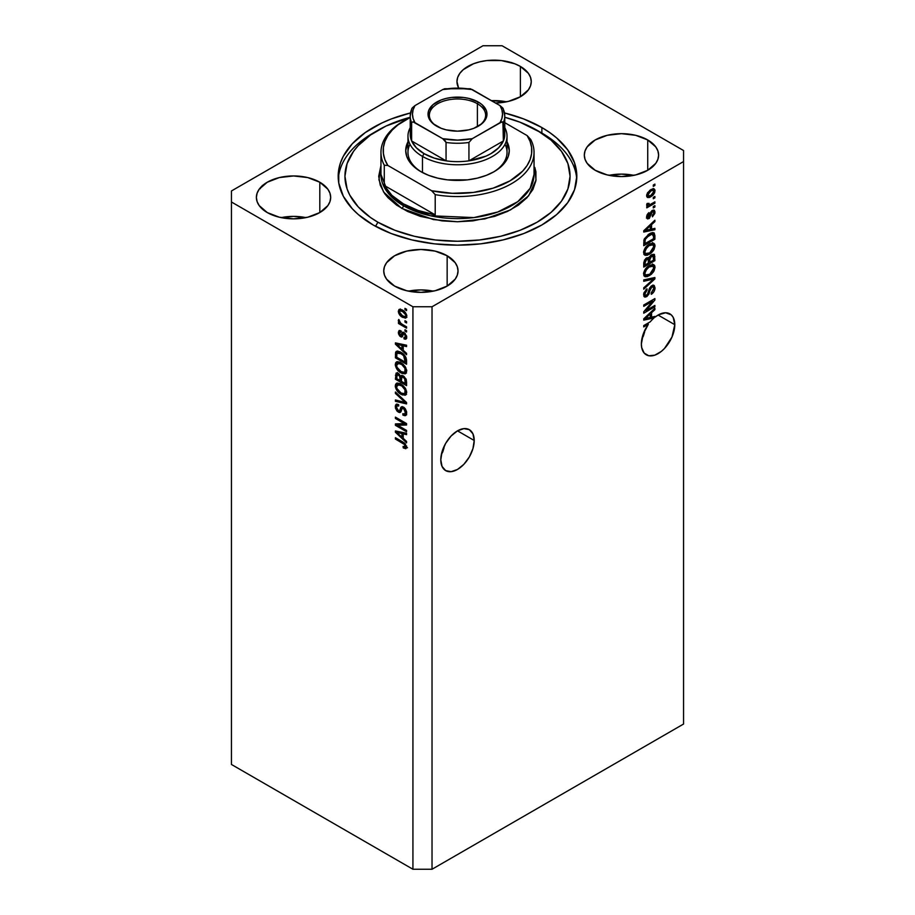 <?xml version="1.0" encoding="UTF-8"?>
<svg xmlns="http://www.w3.org/2000/svg" width="915" height="915" viewBox="0 0 915 915"><rect width="100%" height="100%" fill="white"/><g stroke="black" fill="none" stroke-linecap="round" stroke-linejoin="round"><path stroke-width="1.37" d="M474.21 440.492A23.641 13.645 -60 0 1 463.894 464.282A23.641 13.645 -60 0 1 445.685 470.619A23.641 13.645 -60 0 1 440.79 459.799L442.059 451.678L445.685 443.318L451.106 436.009L457.5 430.839L474.21 440.492L472.941 448.613L469.315 456.974L463.894 464.282L457.5 469.452L451.106 471.671L445.685 470.619L442.059 466.444L440.79 459.799A23.641 13.645 -60 0 1 451.106 436.009A23.641 13.645 -60 0 1 469.315 429.673L472.941 433.847L474.21 440.492L457.5 430.839L463.894 428.62L469.315 429.673A23.641 13.645 -60 0 1 474.21 440.492M444.072 447.721L442.723 452.056L444.072 447.721M441.35 454.481L442.723 452.056L441.35 454.481M674.79 324.688A23.641 13.645 -60 0 1 664.473 348.478A23.641 13.645 -60 0 1 646.264 354.814A23.641 13.645 -60 0 1 641.369 343.994L643.222 334.089L648.369 324.242L643.748 326.907L643.748 325.568L650.233 321.828A23.641 13.645 -60 0 1 653.996 317.985L643.748 320.124L643.748 318.82L654.9 308.275L654.9 309.659L651.572 312.713L651.572 317.208L654.9 316.407L654.9 317.231L658.56 314.771L665.64 312.758L671.278 314.874L673.2 317.379L674.79 324.688L671.976 337.04L664.473 348.478L661.339 351.394L654.82 355.157L648.792 355.752L644.183 353.087L641.689 347.574L641.369 343.994A23.641 13.645 -60 0 1 648.369 324.242L647.214 323.578L648.369 324.242L643.748 326.907L643.748 325.568L650.233 321.828A23.641 13.645 -60 0 1 653.996 317.985L652.395 317.07L650.268 317.516L652.395 317.07A23.641 13.645 -60 0 1 652.498 316.979A23.641 13.645 -60 0 0 652.395 317.07L653.996 317.985L643.748 320.124L643.748 318.82L654.9 308.275L654.9 309.659L653.985 309.133L654.9 309.659L651.572 312.713L650.725 312.221L651.572 312.713L651.572 317.208L650.268 316.453L651.572 317.208L654.9 316.407L654.9 317.231A23.641 13.645 -60 0 1 669.894 313.868A23.641 13.645 -60 0 1 674.79 324.688L658.079 315.046L674.79 324.688M644.652 331.916L643.302 336.262L644.652 331.916M641.93 338.676L643.302 336.262L641.93 338.676M506.498 101.817A37.149 21.445 0 0 0 491.447 100.639L506.498 101.817M520.383 66.429L520.383 96.761L508.328 101.405L495.575 103.029A37.149 21.445 180 0 0 531.26 81.595L530.551 85.781L528.435 89.796L520.383 96.761L520.383 66.429L528.435 73.383L530.551 77.409L531.26 81.595A37.149 21.445 180 0 0 520.383 66.429A37.149 21.445 180 0 0 479.895 61.785A37.149 21.445 180 0 0 456.962 81.595L457.683 77.409L459.799 73.383L463.23 69.677L473.478 63.764L479.895 61.785L486.872 60.562L501.363 60.562L514.756 63.764L520.383 66.429M458.518 87.726A37.149 21.445 180 0 1 456.962 81.595L458.518 87.726M305.919 217.621A37.149 21.445 0 0 0 281.157 217.621L293.532 216.386L305.919 217.621M319.804 182.234L319.804 212.566L307.749 217.21L293.532 218.845L279.315 217.21L267.272 212.566A37.149 21.445 180 0 1 256.383 197.4A37.149 21.445 180 0 1 279.315 177.579A37.149 21.445 180 0 1 319.804 182.234L327.856 189.188L329.972 193.214L330.681 197.4L329.972 201.586L327.856 205.601L319.804 212.566L319.804 182.234A37.149 21.445 180 0 1 330.681 197.4A37.149 21.445 180 0 1 307.749 217.21A37.149 21.445 180 0 1 267.272 212.566L259.219 205.601L257.104 201.586L256.383 197.4L257.104 193.214L259.219 189.188L267.272 182.234L279.315 177.579L293.532 175.955L307.749 177.579L319.804 182.234M433.264 291.142A37.149 21.445 0 0 0 408.502 291.142L420.889 289.918L433.264 291.142M447.149 255.754L447.149 286.086L435.105 290.741L420.889 292.365L406.672 290.741L394.617 286.086A37.149 21.445 180 0 1 383.74 270.92A37.149 21.445 180 0 1 406.672 251.11A37.149 21.445 180 0 1 447.149 255.754L455.201 262.719L457.317 266.734L458.038 270.92L457.317 275.106L455.201 279.132L447.149 286.086L447.149 255.754A37.149 21.445 180 0 1 458.038 270.92A37.149 21.445 180 0 1 435.105 290.741A37.149 21.445 180 0 1 394.617 286.086L386.565 279.132L384.449 275.106L383.74 270.92L384.449 266.734L386.565 262.719L394.617 255.754L406.672 251.11L420.889 249.475L435.105 251.11L447.149 255.754M633.843 175.337A37.149 21.445 0 0 0 609.081 175.337L621.468 174.113L633.843 175.337M647.729 139.961L647.729 170.281L635.685 174.937L621.468 176.561L607.251 174.937L595.196 170.281A37.149 21.445 180 0 1 584.319 155.115A37.149 21.445 180 0 1 607.251 135.306A37.149 21.445 180 0 1 647.729 139.961L655.781 146.915L657.896 150.941L658.617 155.115L657.896 159.302L655.781 163.328L647.729 170.281L647.729 139.961A37.149 21.445 180 0 1 658.617 155.115A37.149 21.445 180 0 1 635.685 174.937A37.149 21.445 180 0 1 595.196 170.281L587.144 163.328L585.028 159.302L584.319 155.115L585.028 150.941L587.144 146.915L595.196 139.961L607.251 135.306L621.468 133.67L635.685 135.306L647.729 139.961M541.874 127.551L541.874 133.235L541.874 127.551L549.732 132.561L556.709 137.982L567.735 149.9L574.529 162.824L576.816 176.263L574.529 189.702L567.735 202.615L556.709 214.533L541.874 224.964L523.792 233.542L503.159 239.902L480.775 243.825L457.5 245.151L434.225 243.825L411.841 239.902L391.208 233.542L373.126 224.964A119.316 68.888 180 0 1 338.184 176.263A119.316 68.888 180 0 1 410.492 112.945L391.208 118.984L381.807 123.01L365.268 132.561L352.275 143.781L343.319 156.259L340.472 162.824L338.756 169.504L338.756 183.011L343.319 196.256L352.275 208.734L358.291 214.533L373.126 224.964A119.316 68.888 180 0 0 503.159 239.902A119.316 68.888 180 0 0 576.816 176.263A119.316 68.888 180 0 0 541.874 127.551A119.316 68.888 180 0 0 504.508 112.945L523.792 118.984L541.874 127.551M231.449 764.471L231.449 382.138L231.449 764.471L412.928 869.25L412.928 306.765L231.449 201.998L231.449 382.138L231.449 190.961L482.971 45.75L502.072 45.75L683.551 150.529L683.551 161.555L432.029 306.765L432.029 869.25L683.551 724.039L683.551 161.555L683.551 724.039L432.029 869.25L432.029 306.765L412.928 306.765L412.928 869.25L432.029 869.25L412.928 869.25L231.449 764.471M260.054 188.113L260.317 188.696M646.024 310.551L654.9 305.427L654.9 306.765L643.748 313.204L643.748 311.775L652.635 301.218L643.748 306.353L643.748 305.015L654.9 298.576L654.9 300.017L646.024 310.551L654.9 300.017L654.9 298.576L643.748 305.015L643.748 306.353L652.635 301.218L643.748 311.775L643.748 313.204L654.9 306.765L654.9 305.427L646.024 310.551L645.189 310.071L646.024 310.551M653.15 285.206L653.447 286.921L655.037 287.848L654.122 285.4L651.8 285.663L654.202 285.457L654.991 288.728L654.008 291.565L652.018 293.818L651.274 294.321L651.137 293.063L653.699 289.106L653.504 287.207L652.635 286.704L650.565 288.362L648.952 294.047L646.951 296.471L645.109 297.112L644.046 296.517L643.805 293.04L646.939 288.808L644.926 294.321L645.601 295.511L647.282 294.859L649.57 288.099L651.8 285.663L649.135 289.186L647.82 294.23L645.452 295.442L644.915 293.887L647.077 290.055L646.939 288.808L643.611 294.676L644.492 296.929L646.665 296.654L651.835 286.978L653.138 286.83L653.733 288.477L651.137 293.063L651.274 294.321C653.642 292.8 654.9 290.638 655.037 287.848L653.447 287.116M643.748 279.899L654.9 277.519L654.9 278.892L643.748 289.174L643.748 287.802L653.596 279.029L643.748 281.282L643.748 279.899L643.748 281.282L653.596 279.029L643.748 287.802L643.748 289.174L654.9 278.892L654.9 277.519L643.748 279.899M655.037 267.329L654.019 270.977L651.469 274.191L647.42 276.593L645.109 276.685L643.886 275.507L643.725 272.693L647.008 267.226L652.429 264.435L654.602 265.442L655.037 267.329L653.333 264.526L649.33 265.533C646.093 267.306 644.183 270.097 643.611 273.928L644.789 276.536L649.467 275.644L653.287 272.132L652.452 271.652L653.287 272.132L655.037 267.329L653.447 266.414L655.037 267.329M655.037 245.941L654.019 249.589L651.469 252.792L647.42 255.205L645.109 255.296L643.886 254.118L643.725 251.305L647.008 245.838L652.429 243.047L654.602 244.053L655.037 245.941L653.333 243.138L649.33 244.145C646.093 245.918 644.183 248.708 643.611 252.54L644.789 255.148L649.467 254.256L653.287 250.744L652.452 250.264L653.287 250.744L655.037 245.941L653.447 245.026L655.037 245.941M651.572 229.139L654.9 228.338L654.9 229.734L643.748 232.055L643.748 230.752L654.9 220.206L654.9 221.602L651.572 224.644L651.572 229.139L651.572 224.644L654.9 221.602L654.9 220.206L643.748 230.752L643.748 232.055L654.9 229.734L654.9 228.338L651.572 229.139L650.268 228.384L651.572 229.139M653.299 185.036L654.9 184.109L654.9 185.448L653.299 186.374L653.299 185.036L653.299 186.374L654.9 185.448L654.9 184.109L653.299 185.036M653.253 188.742L653.447 189.874L655.037 190.8L654.214 188.936L650.759 189.68L653.642 188.742L654.957 190L654.683 192.63L653.013 195.169L649.387 197.503L647.443 197.48L646.665 196.05L647.431 192.916L650.759 189.68L646.642 195.638L647.465 197.491L650.839 196.817L655.037 190.8L653.413 190.423M653.299 197.4L654.9 196.473L654.9 197.812L653.299 198.738L653.299 197.4L653.299 198.738L654.9 197.812L654.9 196.473L653.299 197.4M650.691 204.251L654.9 201.826L654.9 203.164L646.791 207.842L646.791 206.504L648.083 205.761L646.676 205.292L647.077 203.496L648.243 203.324L648.529 204.994L650.691 204.251L649.044 204.971L648.243 203.324L647.077 203.496L646.642 205.006L648.083 205.761L646.791 206.504L646.791 207.842L654.9 203.164L654.9 201.826L650.691 204.251M653.299 206.584L654.9 205.669L654.9 207.007L653.299 207.922L653.299 206.584L653.299 207.922L654.9 207.007L654.9 205.669L653.299 206.584M647.923 217.301L647.363 217.701L648.952 218.628L651.446 213.904L650.313 213.252L651.446 213.904L651.892 212.394L650.92 211.834L651.892 212.394L652.624 211.662L651.583 211.056L653.882 212.669L652.441 216.786L655.037 212.086L654.305 210.187L652.429 210.439L654.351 210.21L654.888 213.378L652.441 216.786L652.292 215.528L653.859 213.058L653.093 211.491L651.892 212.394L649.398 218.319L647.534 218.914L646.642 216.992L647.225 214.533L648.964 212.6L647.82 216.558L648.323 217.495L649.181 217.049L650.657 212.28L652.429 210.439L648.792 217.381L646.585 216.523M649.261 233.817L652.029 232.673L654.271 233.073L654.9 239.261L643.748 245.689L644.309 238.884L649.261 233.817L643.954 239.902L643.748 245.689L654.9 239.261L654.9 235.464L653.299 234.64L654.9 235.464L653.962 232.833L649.261 233.817M648.895 258.03L646.55 257.939L643.748 263.097L643.748 267.077L654.9 260.649L653.596 259.894L654.9 260.649L654.122 254.301L651.629 254.679L654.5 254.656L654.9 260.649L643.748 267.077L644.446 260.169L646.905 257.767L648.895 258.03L651.629 254.679L648.529 257.71M397.693 425.303L406.557 430.427L406.557 431.766L395.417 425.326L395.417 423.908L404.293 423.611L395.417 418.475L395.417 417.137L406.557 423.576L406.557 425.006L397.693 425.303L406.557 425.006L406.557 423.576L395.417 417.137L395.417 418.475L404.293 423.611L395.417 423.908L395.417 425.326L406.557 431.766L406.557 430.427L397.693 425.303L399.283 424.388L397.693 425.303M403.458 407.084L405.356 408.845L406.603 411.796L406.466 414.564L405.082 415.719L402.943 415.135L402.794 413.717L404.499 414.015L405.356 412.711L403.904 408.719L402.234 408.353L400.77 411.979L399.478 412.551L397.099 411.178L395.452 408.17L395.474 405.231L396.572 404.144L398.597 404.613L398.746 406.031L397.144 405.814L396.572 407.575L398.654 410.972L399.764 410.755L401.228 406.946L403.458 407.084L400.793 407.53L399.478 411.052L398.345 410.812L396.572 407.347L397.133 405.825L398.746 406.031L398.597 404.613L396.195 404.293L395.269 406.637L398.322 412.139L400.347 412.379L402.337 408.284L403.492 408.433L405.402 412.139L404.659 413.946L402.794 413.717L402.943 415.135L405.711 415.513L406.706 413.008L403.458 407.084M395.417 392.02L406.557 402.509L406.557 403.892L395.417 401.308L395.417 399.935L405.254 402.52L395.417 393.416L395.417 392.02L395.417 393.416L405.254 402.52L395.417 399.935L395.417 401.308L406.557 403.892L406.557 402.509L395.417 392.02M404.956 395.28L406.706 392.489L405.688 394.971L402.143 394.891L398.105 392.043L395.394 387.137L395.554 384.334L397.144 383.042L399.992 383.579L403.092 385.592L405.711 388.875L406.706 392.489L405.002 387.72L400.999 384.106L396.447 383.293L395.269 385.89C395.863 389.79 397.819 392.615 401.136 394.376L405.574 395.04M404.956 373.892L406.706 371.101L405.334 373.766L402.143 373.503L398.105 370.655L395.394 365.748L395.554 362.946L397.144 361.654L399.992 362.191L403.092 364.204L405.711 367.487L406.706 371.101L405.002 366.332L400.999 362.717L396.447 361.905L395.269 364.49C395.863 368.402 397.819 371.227 401.136 372.988L405.574 373.652M404.968 320.719L406.557 321.645L406.557 322.972L404.968 322.057L404.968 320.719L404.968 322.057L406.557 322.972L406.557 321.645L404.968 320.719M402.428 310.059L406.34 314.268L406.615 316.91L405.334 318.157L401.045 316.293L398.666 313.113L398.86 309.647L400.29 309.236L402.428 310.059L399.146 309.442L398.311 311.283C398.734 314.062 400.13 316.064 402.509 317.299L405.871 317.974L406.706 316.121C406.26 313.307 404.842 311.283 402.428 310.059M405.402 446.303L403.08 446.474L403.229 447.893L404.624 447.092L403.229 447.893L405.917 448.67L406.706 447.115L405.768 448.705L403.229 447.893L403.08 446.474L405.276 446.852L404.739 444.667L395.417 439.028L395.417 437.702L404.762 443.295L406.706 447.115L402.977 442.059L395.417 437.702L395.417 439.028L404.556 444.484L405.093 447.023L406.683 446.097M403.229 350.296L406.557 353.339L406.557 354.723L395.417 344.189L395.417 342.885L406.557 345.207L406.557 346.591L403.229 345.79L403.229 350.296L403.229 345.79L406.557 346.591L406.557 345.207L395.417 342.885L395.417 344.189L406.557 354.723L406.557 353.339L403.229 350.296M404.087 332.58L406.557 335.942L406.615 338.115L405.677 339.202L404.098 338.939L403.95 337.521L405.528 336.846L404.567 334.227L403.504 333.952L401.616 337.063L399.672 335.999L398.437 333.643L399.249 330.498L400.621 330.75L400.77 332.168L399.798 332.111L399.466 333.083L400.564 335.382L402.325 332.385L404.087 332.58L402.451 332.294L400.461 335.325L399.466 333.083L400.77 332.168L400.621 330.75L399.031 330.59L398.311 332.465L400.621 336.766L402.097 336.937L403.549 333.918L404.293 334.032L405.551 336.491L405.116 337.624L403.95 337.521L404.098 338.939L406.008 339.076L406.706 337.246L404.087 332.58M404.968 329.743L406.557 330.67L406.557 331.996L404.968 331.081L404.968 329.743L404.968 331.081L406.557 331.996L406.557 330.67L404.968 329.743M402.36 324.39L406.557 326.815L406.557 328.153L398.46 323.475L398.46 322.137L399.752 322.892L398.345 320.799L398.746 319.472L400.29 322.766L402.36 324.39L400.701 323.201L398.746 319.472L398.311 320.479L399.752 322.892L398.46 322.137L398.46 323.475L406.557 328.153L406.557 326.815L402.36 324.39M404.968 308.355L406.557 309.27L406.557 310.608L404.968 309.693L404.968 308.355L404.968 309.693L406.557 310.608L406.557 309.27L404.968 308.355M400.93 352.309L405.974 357.433L406.557 364.25L395.417 357.822L395.623 352.264L397.842 351.12L400.93 352.309L396.344 351.349L395.623 352.264L395.417 357.822L406.557 364.25L406.557 360.464C406.1 356.701 404.224 353.991 400.93 352.309M403.286 375.893L406.168 379.199L406.557 385.638L395.417 379.21L396.103 373.091L398.563 373.526L400.553 376.088L401.674 375.367L403.286 375.893L400.553 376.088L398.219 373.309L396.149 373.068L395.417 379.21L406.557 385.638L406.557 381.681L403.286 375.893M403.229 438.354L406.557 441.396L406.557 442.791L395.417 432.246L395.417 430.942L406.557 433.264L406.557 434.659L403.229 433.859L403.229 438.354L403.229 433.859L406.557 434.659L406.557 433.264L395.417 430.942L395.417 432.246L406.557 442.791L406.557 441.396L403.229 438.354M432.029 306.765L683.551 161.555L683.551 150.529L502.072 45.75L482.971 45.75L231.449 190.961L231.449 201.998L412.928 306.765L432.029 306.765M511.702 62.54L512.423 63.089M407.507 447.755L404.819 446.966L406.889 447.79M405.459 443.969L404.556 444.484L405.459 443.969M404.156 442.826L403.069 443.455L404.156 442.826M396.572 438.365L395.417 439.028L396.572 438.365M397.453 343.697L395.417 344.189L397.453 343.697M406.557 345.287L404.819 344.875L403.229 345.79L404.819 344.875L406.557 345.287M403.515 344.566L403.515 345.63L403.515 344.566L401.925 345.481L403.515 344.566M401.925 349.095L396.572 344.2L397.945 343.411L396.572 344.2L398.871 344.795L400.381 343.914L398.871 344.795L401.925 345.481L401.925 349.095L403.229 348.352L401.925 349.095L401.925 345.481L396.572 344.2L401.925 349.095M406.58 338.287L404.098 338.939L405.62 337.326L406.706 338.298M406.546 335.919L405.551 336.491L406.546 335.919M405.231 333.495L404.293 334.032L405.231 333.495M404.876 333.151L403.549 333.918L404.876 333.151M401.262 335.084L402.726 336.068L400.621 336.766L402.211 335.839L401.365 335.187M399.924 332.031L398.311 332.465L399.901 331.539L400.027 330.532M399.466 333.083L400.77 332.168M401.136 335.29L402.051 334.41L400.461 335.325M403.492 332.237L402.726 334.375L403.183 333.14L401.594 334.067L403.469 332.294M400.038 330.498L399.935 332.122M406.123 330.418L404.968 331.081L406.123 330.418M399.615 322.812L398.46 323.475L399.615 322.812M399.226 319.953L398.311 320.479L399.226 319.953M406.123 309.018L404.968 309.693L406.123 309.018M406.5 317.265L404.613 316.659M403.79 316.556L402.509 317.299L404.899 316.59L406.535 314.851L405.025 316.521L402.497 315.961L399.466 311.981L399.981 310.894L402.497 311.443L403.584 310.814L402.497 311.443L405.368 314.486L403.504 312.106L400.53 310.745L399.489 311.695L400.13 313.856L403.801 316.556M399.935 310.917L398.311 311.283L399.901 310.357L400.107 309.224M404.464 316.579L406.923 317.242M400.255 308.961L399.992 311.249M401.353 310.139L402.12 309.819M406.843 315.435L406.077 315.744M401.994 309.83L399.981 310.894M405.025 316.521L406.672 315.572M406.123 321.394L404.968 322.057L406.123 321.394M406.557 362.409L405.688 361.917L406.557 362.409M396.721 357.067L395.417 357.822L396.721 357.067M396.938 353.281L396.721 357.239L405.254 362.168L405.254 359.87L406.466 359.172L405.254 359.87L403.629 355.718L404.51 355.214L403.629 355.718L400.907 353.636L402.017 352.996L400.907 353.636L398.437 352.652L396.938 353.281L400.907 353.636L403.629 355.718L405.254 362.168L406.557 361.414L405.254 362.168L396.721 357.239L396.938 353.281L395.417 354.197L399.798 351.726M397.362 351.017L397.007 353.27L397.213 351.349L395.623 352.264L397.316 351.097M398.837 351.989L399.992 351.726M403.229 372.336L406.546 372.965L402.726 372.062M402.394 372.256L401.136 372.988L402.394 372.256M396.87 363.93L395.269 364.49L396.858 363.575L397.362 361.631L396.893 364.181M398.963 362.466L400.335 362.249M406.786 370.586L405.597 371.536M401.147 371.662C398.585 370.381 397.053 368.242 396.572 365.234L400.038 362.214L399.043 362.42L397.453 363.335L400.964 364.033L402.062 363.392L400.964 364.033C403.458 365.325 404.933 367.43 405.402 370.358L406.557 369.694L404.522 372.268L401.147 371.662L403.355 372.485L404.819 372.039L405.013 368.436L401.742 364.513L397.693 363.221L396.607 364.753L396.973 367.212L401.147 371.662M400.049 362.214L398.448 363.141M404.522 372.268L406.695 370.769M406.557 383.808L405.688 383.305L406.557 383.808M401.353 380.8L400.484 380.297L401.353 380.8M396.721 378.455L395.417 379.21L396.721 378.455M397.35 372.519L397.007 374.647L395.417 375.219L397.007 374.304L397.167 372.908M401.811 375.367L400.553 376.088L401.811 375.367M401.445 375.573L401.639 377.266L401.445 375.573M400.049 380.549L396.721 378.627L397.144 374.544L399.34 374.201L398.402 374.75L399.935 376.808L401.536 375.893L399.935 376.808L400.049 378.181L401.582 377.3L400.049 378.181L400.049 380.549L401.353 379.794L400.049 380.549L399.718 376.168L397.236 374.498L396.721 378.627L400.049 380.549M405.254 383.557L401.353 381.292L401.857 377.026L404.327 376.648L403.298 377.243L405.116 379.519L406.077 378.97L405.116 379.519L405.254 380.903L406.443 380.217L405.254 380.903L405.254 383.557L406.557 382.802L405.254 383.557L404.624 378.455L402.44 376.911L401.411 377.861L401.353 381.292L405.254 383.557M403.549 376.054L401.857 377.026M403.229 393.725L406.546 394.354L402.726 393.461M402.394 393.644L401.136 394.376L402.394 393.644M396.87 385.318L395.269 385.89L396.858 384.963L397.362 383.019L396.893 385.581M398.963 383.854L400.335 383.637M401.147 393.05C398.585 391.769 397.053 389.63 396.572 386.622L400.038 383.602L399.043 383.808L397.453 384.723L400.964 385.421L402.062 384.78L400.964 385.421C403.458 386.713 404.933 388.818 405.402 391.757L406.557 391.082L404.522 393.656L401.147 393.05L403.355 393.885L404.819 393.427L405.013 389.824L401.742 385.901L397.693 384.62L396.607 386.141L396.973 388.612L401.147 393.05M400.049 383.602L398.448 384.529M404.522 393.656L406.695 392.158M406.557 402.6L405.528 402.36L406.557 402.6M398.677 400.77L397.007 400.381L395.417 401.308L397.007 400.347L398.677 400.77M406.066 402.051L405.254 402.52L406.066 402.051M404.361 400.438L403.504 400.942L404.361 400.438M396.332 392.89L395.417 393.416L396.332 392.89M406.351 414.815L404.533 414.221L402.943 415.135L404.51 414.015L406.672 414.804M406.546 411.476L405.402 412.139L406.546 411.476M404.499 407.861L403.492 408.433L404.499 407.861M400.976 411.624L399.912 411.212L398.322 412.139L399.569 410.995M397.064 404.316L396.87 406.088L395.269 406.637L396.858 405.722L397.144 404.11M399.947 409.897L401.079 410.126L399.478 411.052L401.079 410.126L401.811 408.513L400.221 409.428L401.811 408.513L402.394 406.615L401.079 410.126M402.314 406.649L400.793 407.53L402.314 406.649M401.433 406.798L400.793 407.53M402.062 407.53L401.811 408.513M399.295 410.801L401.067 411.636M403.24 408.605L403.572 407.758M404.659 413.946L406.088 413.1M398.128 425.052L397.007 424.411L395.417 425.326L397.007 423.851L398.128 425.052M405.459 422.936L404.293 423.611L405.459 422.936M396.572 417.812L395.417 418.475L396.572 417.812M406.557 424.137L399.283 424.388L406.557 424.137M397.453 431.754L395.417 432.246L397.453 431.754M406.557 433.355L404.819 432.944L403.229 433.859L404.819 432.944L406.557 433.355M403.515 432.635L403.515 433.699L403.515 432.635L401.925 433.55L403.515 432.635M401.925 437.164L396.572 432.269L397.945 431.48L396.572 432.269L398.871 432.852L400.381 431.983L398.871 432.852L401.925 433.55L401.925 437.164L403.229 436.409L401.925 437.164L401.925 433.55L396.572 432.269L401.925 437.164M653.733 184.784L654.9 185.448L653.733 184.784M649.558 196.073L650.839 196.817L649.558 196.073M648.735 196.176L646.848 196.782M653.367 190.766L653.081 188.444M647.786 196.588L648.884 196.096M650.839 195.478C649.238 196.565 648.22 196.405 647.809 195.009L646.802 194.438L647.809 195.009L650.839 190.972L649.753 190.331L650.839 190.972C652.452 189.885 653.459 190.034 653.882 191.429L650.839 195.478L653.241 193.339L653.699 190.709L651.835 190.469L648.861 192.539L648.117 195.901L650.839 195.478M646.676 195.101L648.289 196.027L647.809 195.009M651.366 189.348L653.882 191.429M653.733 197.148L654.9 197.812L653.733 197.148M653.733 202.489L654.9 203.164L653.733 202.489M648.541 204.994L647.648 205.509L648.541 204.994M646.653 204.926L648.083 205.761L646.653 204.926M646.642 205.006L648.083 205.761M646.996 203.69L648.095 204.32L646.996 203.69M649.044 204.971L648.095 204.32M647.443 204.045L649.101 203.336M653.733 206.333L654.9 207.007L653.733 206.333M653.413 211.8L653.299 210.038L653.447 211.171L655.037 212.086L653.436 211.537M652.624 211.662L653.482 211.559L651.892 210.644M648.792 217.381L646.802 215.7L647.809 216.272L649.112 213.858L648.14 213.298L649.112 213.858L648.964 212.6L646.642 216.992L647.34 218.822L648.952 218.628L646.756 217.976M647.202 216.466L647.877 215.654M646.413 218.044L647.946 217.278M653.299 228.727L654.9 229.734L653.299 228.819L650.268 229.448L653.299 228.727M649.044 229.699L646.528 230.225L649.044 229.699M644.698 230.614L643.748 230.809L644.698 230.614M653.985 221.075L654.9 221.602L653.985 221.075M650.725 224.152L651.572 224.644L650.725 224.152M649.97 224.861L649.97 225.673L649.97 224.861M650.268 229.459L644.206 230.328L644.915 230.729L647.202 228.681L646.425 228.224L647.202 228.681L650.268 225.833L649.444 225.364L650.268 225.833L650.268 229.459L650.268 225.833L644.915 230.729L650.268 229.459M653.596 238.506L654.9 239.261L653.596 238.506M644.618 243.356L643.748 243.859L644.618 243.356M652.967 232.582L653.299 234.549L652.921 232.502M650.382 233.188L651.137 233.233M651.972 234.103L646.276 237.603L645.155 239.902L645.052 243.607L653.596 238.678L653.367 234.778L651.972 234.103L653.596 236.379L653.596 238.678L645.052 243.607L643.748 242.852L645.052 243.607L645.052 241.343L643.828 240.634L645.052 241.343L645.281 239.398L644.32 238.849L645.281 239.398L649.25 235.166L648.14 234.526L649.25 235.166L651.972 234.103L650.428 233.211L652.921 234.24L650.519 233.176M648.243 253.547L649.467 254.256L648.243 253.547M646.711 253.935L644.114 254.519M653.905 243.367L653.333 243.138M652.967 243.07L653.436 245.369M653.424 245.597L652.464 242.544M643.931 254.496L646.848 253.878M650.096 243.653L651.286 243.87M644.823 253.009L643.542 252.071M649.49 252.906L645.773 253.718L643.771 251.11L644.915 251.774L646.779 247.508L645.899 247.004L646.779 247.508L649.307 245.494L648.209 244.865L649.307 245.494L652.864 244.785L653.733 246.707L649.867 252.677L653.367 248.571L653.71 246.272L652.875 244.797L648.975 245.689L645.43 249.555L644.915 252.002L645.533 253.547L649.49 252.906M643.611 252.231L645.773 253.718M652.864 244.785L650.29 243.642M654.9 256.692L653.299 255.765L654.9 256.692M649.25 262.067L648.38 262.571L649.25 262.067M644.618 264.744L643.748 265.247L644.618 264.744M648.095 259.117L648.197 257.618L648.095 259.117M651.8 255.159L652.006 256.486M648.38 263.074L645.052 264.995L643.748 264.241L645.052 264.995L645.052 262.799L643.817 262.09L645.052 262.799L646.733 259.174L645.693 258.579L648.277 259.46L648.38 263.074L648.186 259.242L646.733 259.174L645.304 260.786L645.052 264.995L648.38 263.074M646.322 258.041L648.277 259.46M646.791 259.791L646.688 258.533M653.596 260.066L649.684 262.319L648.38 261.564L649.684 262.319L649.684 259.849L648.095 258.934L649.684 259.849L651.629 256.017L650.599 255.411L653.459 256.2L653.596 260.066L652.967 255.697L650.073 257.687L649.684 262.319L653.596 260.066M651.434 254.805L653.459 256.2M648.243 274.935L649.467 275.644L648.243 274.935M646.711 275.324L644.114 275.907M653.905 264.767L653.333 264.526M652.967 264.458L653.436 266.757M653.424 266.986L652.464 263.943M643.931 275.884L646.848 275.266M650.096 265.041L651.755 265.693M644.823 274.397L643.542 273.459M649.49 274.294L645.773 275.106L643.771 272.51L644.915 273.162L646.779 268.896L645.899 268.392L646.779 268.896L649.307 266.883L648.209 266.254L649.307 266.883L652.864 266.173L653.733 268.095L649.867 274.065L653.367 269.959L653.71 267.66L652.875 266.185L648.975 267.077L645.43 270.943L644.915 273.391L645.533 274.935L649.49 274.294M643.611 273.619L645.773 275.106M652.864 266.173L650.29 265.03M653.299 277.851L654.9 278.892L653.299 277.977L652.715 278.526L653.299 277.851M652.029 278.126L653.596 279.029L652.029 278.126M652.006 278.114L650.245 278.56L651.835 279.475L650.245 278.56L643.748 280.013L652.006 278.114M653.138 286.83L651.48 285.869M650.817 286.395L651.835 286.978L650.817 286.395M648.735 290.844L649.719 291.416L648.735 290.844M645.487 295.465L646.665 296.654L645.064 295.728L643.863 296.185M646.036 289.46L647.077 290.055L646.036 289.46M643.771 293.223L644.915 293.887L643.771 293.223M644.903 294.481L643.622 294.31L645.452 295.442M653.436 287.367L653.001 284.942M643.84 296.185L645.658 295.339M653.733 306.102L654.9 306.765L653.733 306.102M645.59 310.299L644.435 310.974L645.59 310.299M651.48 300.555L652.635 301.218L651.48 300.555M653.653 299.297L654.9 300.017L653.653 299.297M652.635 299.88L651.88 300.783L652.635 299.88M653.882 316.647L654.9 317.231L653.882 316.647M649.044 317.768L646.528 318.294L649.044 317.768M644.698 318.672L643.748 318.866L644.698 318.672M649.97 312.93L649.97 313.731L649.97 312.93M650.268 317.516L644.206 318.386L644.915 318.797L647.202 316.75L646.425 316.293L647.202 316.75L650.268 313.902L649.444 313.433L650.268 313.902L650.268 317.516L650.268 313.902L644.915 318.797L650.268 317.516M261.919 186.351L262.365 185.402M409.989 144.273A49.524 28.594 0 0 0 421.701 172.123A49.524 28.594 180 0 1 407.976 152.359L407.976 136.186A49.524 28.594 180 0 1 410.217 127.665A49.524 28.594 0 0 0 422.478 156.408A49.524 28.594 0 0 0 483.131 160.651A49.524 28.594 0 0 0 504.783 127.665A49.524 28.594 180 0 1 507.024 136.186A49.524 28.594 180 0 1 476.452 162.607A49.524 28.594 180 0 1 422.478 156.408L422.478 172.546L422.478 156.408A49.524 28.594 180 0 1 407.976 136.186M420.889 171.665L420.889 171.665A51.778 29.898 180 0 1 407.976 141.802L405.722 150.529L406.718 156.362L409.657 161.966L414.449 167.136L420.889 171.665L428.735 175.383L437.69 178.139L447.401 179.843L467.599 179.843L477.31 178.139L486.265 175.383L494.111 171.665A51.778 29.898 180 0 1 420.889 171.665M380.96 174.422L388.429 193.465L403.378 205.669A2.253 1.304 -60 0 1 401.788 208.426L383.568 191.99L378.936 179.74L380.96 165.466L378.707 176.263L380.217 185.139L384.7 193.671L388.006 197.709L396.595 205.12L407.518 211.422L420.351 216.375L442.128 220.881L457.5 221.75L472.872 220.881L494.649 216.375L507.482 211.422L518.405 205.12L526.994 197.709L532.907 189.462L535.916 180.713L535.916 171.803L534.783 167.388L536.03 179.958L528.63 195.833L510.559 209.89L484.881 218.914L457.523 221.75L433.527 219.6L401.788 208.426A2.253 1.304 120 0 0 403.378 205.669A76.54 44.195 -0 0 0 486.791 215.254A76.54 44.195 -0 0 0 534.04 174.422L530.174 188.284L517.776 201.666L497.783 211.994L473.867 217.587L430.37 215.746L403.378 205.669L403.378 203.828L403.378 205.669A76.54 44.195 0 0 1 380.96 174.422L380.96 152.359A76.54 44.195 180 0 1 404.178 120.654M541.874 133.064L537.094 130.307A112.568 64.988 180 0 1 537.094 222.208A112.568 64.988 180 0 1 377.906 222.208L375.539 226.325L377.906 222.208L370.484 217.484L358.223 206.893L349.782 195.124L347.094 188.936L344.932 176.263L347.094 163.579L353.499 151.387L358.223 145.622L370.484 135.031L386.084 126.018L410.217 117.28A112.568 64.988 180 0 0 377.906 130.307A112.568 64.988 180 0 0 377.906 222.208L394.96 230.294L414.426 236.299L435.54 239.993L457.5 241.251L479.46 239.993L500.574 236.299L520.04 230.294L537.094 222.208L551.093 212.36L561.501 201.128L567.906 188.936L570.068 176.263L567.906 163.579L561.501 151.387L551.093 140.155L537.094 130.307L541.874 133.064A119.316 68.888 180 0 1 576.725 179.02A119.316 68.888 -0 0 0 541.874 133.064L520.04 122.221L504.783 117.28A112.568 64.988 180 0 1 537.094 130.307M404.968 120.197L403.378 121.112A76.54 44.195 0 0 0 384.277 165.226L387.857 165.466A74.298 42.891 180 0 1 404.968 120.197A74.298 42.891 180 0 1 410.217 117.44L398.036 124.817L392.306 129.953L387.903 135.512L384.918 141.379L383.396 147.429L383.396 153.537L384.883 159.599L387.857 165.466L431.628 190.732L435.208 194.643A76.54 44.195 -0 0 0 511.622 183.606A76.54 44.195 -0 0 0 530.723 139.492A76.54 44.195 180 0 1 534.04 152.359A76.54 44.195 180 0 1 435.208 194.643L435.208 214.865A76.54 44.195 180 0 1 403.378 203.828A76.54 44.195 180 0 1 384.277 185.448L384.277 165.226A76.54 44.195 180 0 1 380.96 152.359M431.628 190.732L452.273 193.305L473.341 192.436L493.128 188.158L510.032 180.85L522.694 171.094L527.097 165.535L530.082 159.667L531.604 153.617L531.604 147.509L530.117 141.459L527.143 135.592L504.783 122.679L527.143 135.592A74.298 42.891 180 0 1 510.032 180.85A74.298 42.891 180 0 1 431.628 190.732L435.208 194.643L435.208 214.865L384.277 185.448L391.86 195.318L403.378 203.828L418.121 210.473L435.208 214.865L384.277 185.448L384.277 165.226L387.857 165.466L431.628 190.732M507.024 141.802L509.278 150.529L508.282 156.362L505.343 161.966L500.551 167.136L494.111 171.665A51.778 29.898 180 0 0 507.024 141.802M530.723 139.492L527.143 135.592L530.723 139.492M377.906 130.307L373.126 133.064A119.316 68.888 0 0 0 338.276 179.02A119.316 68.888 180 0 1 375.585 131.68M507.024 136.186L507.024 152.359A49.524 28.594 180 0 1 493.299 172.123A49.524 28.594 -0 0 0 505.011 144.273M477.401 103.738A28.136 16.253 0 0 0 437.839 103.612A28.136 16.253 0 0 0 437.13 126.442A28.136 16.253 180 0 1 429.364 115.233A28.136 16.253 180 0 1 446.726 100.215A28.136 16.253 180 0 1 477.401 103.738L477.401 126.693L477.401 103.738A28.136 16.253 180 0 1 485.636 115.233A28.136 16.253 180 0 1 477.87 126.442A28.136 16.253 0 0 0 477.401 103.738L478.351 102.091L477.401 103.738M436.649 126.167L436.649 126.167A29.497 17.03 180 0 1 436.649 102.091A29.497 17.03 180 0 1 478.351 102.091L482.022 104.665L486.425 110.806L486.425 117.452L482.022 123.594L473.89 128.283L468.789 129.861L457.5 131.154L446.211 129.861L441.11 128.283L432.978 123.594L428.575 117.452L428.575 110.806L432.978 104.665L441.11 99.975L446.211 98.397L451.747 97.425L463.253 97.425L468.789 98.397L478.351 102.091A29.497 17.03 180 0 1 478.351 126.167A29.497 17.03 180 0 1 436.649 126.167L437.599 126.716M503.376 127.745A47.283 27.29 180 0 1 503.376 140.956A47.283 27.29 180 0 1 468.938 160.834A47.283 27.29 180 0 1 446.062 160.834A47.283 27.29 180 0 1 424.068 153.651L422.478 156.408L424.068 153.651L434.225 158.101L446.062 160.834L411.624 140.956L416.348 147.784L424.068 153.651A47.283 27.29 180 0 1 411.624 140.956A47.283 27.29 180 0 1 411.624 127.745M503.319 122.267L503.376 140.956L468.938 160.834L486.117 156.076L490.932 153.651L498.652 147.784L503.376 140.956L468.938 160.834L468.938 142.454L472.277 138.68L501.866 121.878M446.017 142.088L446.062 160.834L411.624 140.956L411.624 122.564L413.008 121.855L442.723 138.68L445.433 140.99M445.582 88.778L442.723 89.567L414.964 105.602L413.1 109.8L412.471 114.123L413.1 118.458L414.964 122.656L442.723 138.68L457.5 140.121L472.277 138.68L500.036 122.656L502.895 121.867L503.376 140.956A47.283 27.29 0 0 0 504.783 134.345L504.783 115.965A47.283 27.29 180 0 1 503.376 122.564L503.376 122.564A47.283 27.29 0 0 0 504.783 115.965A47.283 27.29 180 0 0 503.376 109.365M503.227 108.725L500.036 105.602L470.436 88.789M502.884 108.107L500.036 105.602A45.029 25.997 180 0 1 500.036 122.656L501.9 118.458L502.529 114.123L501.9 109.8L500.036 105.602L472.277 89.567L457.5 88.137L442.723 89.567L414.964 105.602L412.253 107.901M411.796 108.656L410.217 115.965L410.217 134.345A47.283 27.29 0 0 0 411.624 140.956L411.624 122.564A47.283 27.29 180 0 1 410.217 115.965A47.283 27.29 180 0 1 411.624 109.365M446.062 160.834A47.283 27.29 0 0 0 468.938 160.834L468.938 142.454A47.283 27.29 180 0 1 446.062 142.454L446.062 160.834M444.69 88.766L442.723 89.567A45.029 25.997 180 0 1 472.277 89.567L469.418 88.778M410.217 115.965A47.283 27.29 0 0 0 411.624 122.564L413.008 121.855L414.964 122.656A45.029 25.997 180 0 1 414.964 105.602L412.105 108.107M468.938 142.454L472.277 138.68A45.029 25.997 180 0 1 442.723 138.68L446.062 142.454A47.283 27.29 0 0 0 468.938 142.454M405.116 337.624L406.706 336.709M399.821 332.088L401.422 331.173M401.01 335.393L402.6 334.478M397.144 374.544L398.734 373.617M402.337 408.284L403.927 407.358M397.133 405.825L398.734 404.899M648.403 204.949L646.813 204.022M534.04 152.359L534.04 174.422M444.77 88.755L470.23 88.755M503.204 108.656L504.783 115.965M477.401 126.716L478.351 126.167"/></g></svg>
